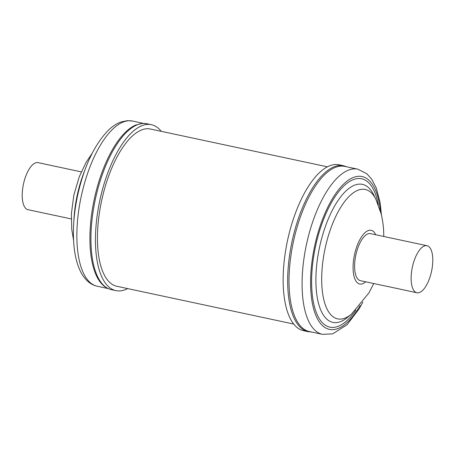 <?xml version="1.0" encoding="UTF-8"?>
<svg xmlns="http://www.w3.org/2000/svg" width="455" height="455" viewBox="0 0 455 455"><rect width="100%" height="100%" fill="white"/><g stroke="black" fill="none" stroke-linecap="round" stroke-linejoin="round"><path stroke-width="0.68" d="M426.983 245.706A24.058 9.811 -77.9 0 1 431.693 270.611A24.058 9.811 -77.9 0 1 417.491 292.838A24.058 9.811 -77.9 0 1 416.934 292.758A24.058 9.811 -77.9 0 1 412.224 267.853A24.058 9.811 -77.9 0 1 426.426 245.626A24.058 9.811 -77.9 0 1 426.983 245.706L370.455 233.631A24.058 9.811 102.1 0 0 369.898 233.551A24.058 9.811 102.1 0 0 355.696 255.784A24.058 9.811 102.1 0 0 360.405 280.684L387.95 286.57M416.934 292.758L387.796 286.496M339.06 164.778A84.835 34.603 102.1 0 0 283.146 281.236A84.835 34.603 102.1 0 0 303.622 330.705L308.143 331.672A84.835 34.603 -77.9 0 1 287.668 282.202A84.835 34.603 -77.9 0 1 343.582 165.745L339.06 164.778M289.033 282.305A84.454 34.449 -77.9 0 1 344.691 166.371L357.744 169.158A84.454 34.449 -77.9 0 0 302.086 285.092A84.454 34.449 -77.9 0 0 322.47 334.34L309.411 331.553A84.454 34.449 -77.9 0 1 289.033 282.305M81.297 171.876L38.072 162.645A24.058 9.811 102.1 0 0 37.594 162.571A24.058 9.811 102.1 0 0 23.33 184.702A24.058 9.811 102.1 0 0 28.022 209.698L55.339 215.533M71.247 218.929L55.339 215.499M161.252 131.336A84.835 34.603 102.1 0 0 151.384 124.698A84.835 34.603 102.1 0 0 147.602 124.403A84.835 34.603 102.1 0 0 98.911 204.96A84.835 34.603 102.1 0 0 115.951 290.62A84.835 34.603 102.1 0 0 119.733 290.916A84.835 34.603 102.1 0 0 127.667 288.595M111.424 289.659A84.835 34.603 102.1 0 1 94.39 203.999A84.835 34.603 102.1 0 1 143.075 123.436A84.835 34.603 102.1 0 1 146.863 123.732L142.529 123.396L135.579 125.085A84.454 34.449 102.1 0 0 94.265 199.244A84.454 34.449 102.1 0 0 101.675 283.812C104.502 286.889 107.755 288.84 111.424 289.659L115.951 290.62M327.338 166.809L150.463 129.032A80.404 32.794 102.1 0 0 146.874 128.754A80.404 32.794 102.1 0 0 100.726 205.103A80.404 32.794 102.1 0 0 116.872 286.286L293.754 324.062M360.132 305.481A78.124 31.867 -77.9 0 1 310.589 283.801A78.124 31.867 -77.9 0 1 342.183 185.555A78.124 31.867 -77.9 0 1 380.334 210.887M347.62 317.328A70.565 28.784 -77.9 0 1 315.895 281.224A70.565 28.784 -77.9 0 1 337.883 200.757A70.565 28.784 -77.9 0 1 373.754 194.962L375.927 199.432A66.151 26.981 -77.9 0 0 342.296 204.864A66.151 26.981 -77.9 0 0 321.691 280.291A66.151 26.981 -77.9 0 0 351.431 314.138L347.62 317.328M355.884 310.071A75.843 30.934 -77.9 0 1 311.612 282.902A75.843 30.934 -77.9 0 1 340.26 189.769A75.843 30.934 -77.9 0 1 378.333 204.966M365.678 281.81A27.454 11.199 -77.9 0 1 353.074 267.995A27.454 11.199 -77.9 0 1 361.753 236.509A27.454 11.199 -77.9 0 1 375.728 234.757M97.262 286.24C93.821 285.478 90.744 283.909 88.02 281.531C84.141 278.079 81.081 273.472 78.84 267.705C76.571 261.938 75.012 255.249 74.165 247.651C72.464 231.635 73.619 214.18 77.629 195.292C84.061 166.644 94.191 145.082 108.006 130.602C112.135 126.496 116.508 123.606 121.127 121.929L127.406 120.66L132.541 121.058A84.454 34.449 102.1 0 0 128.771 120.768A84.454 34.449 102.1 0 0 80.302 200.968A84.454 34.449 102.1 0 0 97.262 286.24L108.08 288.555M84.573 170.944A66.151 26.981 102.1 0 0 73.858 221.119M346.926 166.849L343.582 165.745M381.438 215.079L380.107 202.464L376.279 187.989L371.746 179.259L366.866 173.764L357.744 169.158M383.758 236.475L383.753 235.184C383.713 227.739 382.803 220.47 381.017 213.378L375.927 199.432M92.155 153.295L86.177 162.287L79.272 176.756L73.858 195.019L71.384 213.782L71.748 229.331L73.574 240.325M132.541 121.058L143.359 123.373M146.863 123.732L151.384 124.698M373.709 283.528L369.022 292.787L351.431 314.138M362.851 302.103L359.2 308.74L347.051 324.751L332.656 333.868L322.47 334.34M311.652 332.031L308.143 331.672"/></g></svg>
